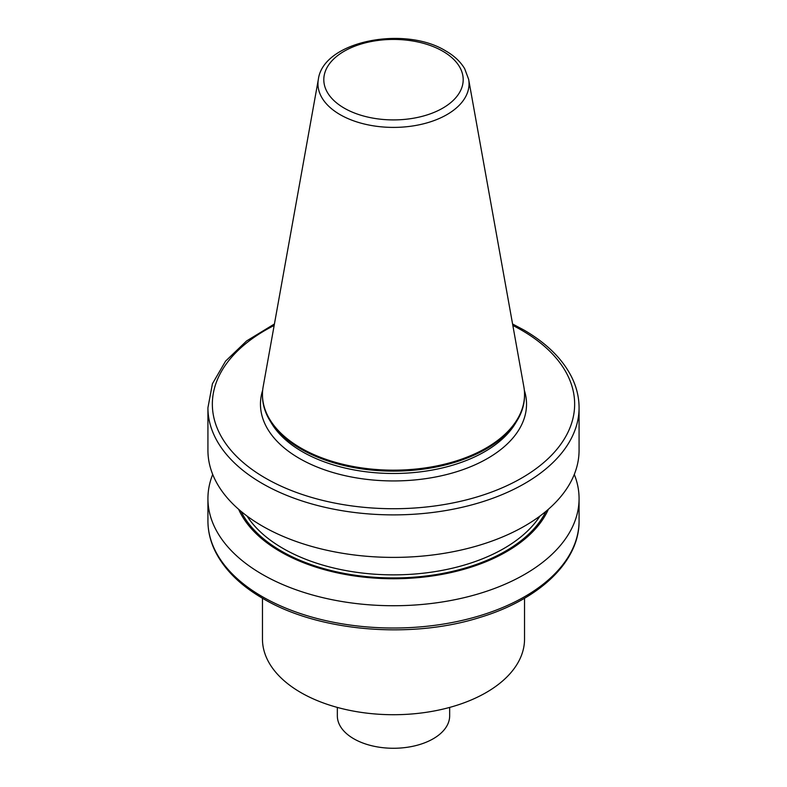 <?xml version="1.0" encoding="UTF-8"?>
<svg xmlns="http://www.w3.org/2000/svg" width="787" height="787" viewBox="0 0 787 787"><rect width="100%" height="100%" fill="white"/><g stroke="black" fill="none" stroke-linecap="round" stroke-linejoin="round"><path stroke-width="1.18" d="M524.536 598.238L524.536 639.064A131.035 75.65 180 0 1 443.642 708.959A131.035 75.65 180 0 1 300.841 692.56A131.035 75.65 180 0 1 262.464 639.064L262.464 598.238M468.639 79.29L523.837 386.702A131.035 75.65 180 0 1 524.536 394.513A131.035 75.65 180 0 1 443.642 464.409A131.035 75.65 180 0 1 300.841 448A131.035 75.65 180 0 1 262.464 394.513A131.035 75.65 180 0 1 263.163 386.702L318.361 79.29A75.532 43.61 180 0 0 340.082 114.627A75.532 43.61 180 0 0 425.974 123.166A75.532 43.61 180 0 0 468.639 79.29L464.684 68.725C460.533 61.73 454.217 55.798 445.737 50.919C404.764 25.45 323.329 40.924 318.361 79.29M524.536 394.513L524.536 395.468A131.035 75.65 180 0 1 517.207 420.415A131.035 75.65 180 0 1 300.841 448.964A131.035 75.65 180 0 1 269.793 420.415A131.035 75.65 180 0 1 262.464 395.468L262.464 394.513M512.573 323.988L523.808 329.96C546.306 343.004 562.184 358.567 571.451 376.658C576.507 386.761 579.055 397.12 579.075 407.745L579.075 450.253A185.575 107.14 180 0 1 464.517 549.237A185.575 107.14 180 0 1 262.278 526.021A185.575 107.14 180 0 1 207.925 450.253L207.925 407.745L212.431 383.751L225.584 361.125L246.606 340.938L274.427 323.988M548.372 509.278A159.84 92.286 180 0 1 393.5 578.74A159.84 92.286 180 0 1 238.628 509.278M574.294 474.423A185.575 107.14 180 0 1 579.075 498.594A185.575 107.14 180 0 1 464.517 597.579A185.575 107.14 180 0 1 262.278 574.353A185.575 107.14 180 0 1 207.925 498.594A185.575 107.14 180 0 1 212.706 474.423M449.662 707.415L449.662 715.845A56.162 32.424 180 0 1 414.995 745.801A56.162 32.424 180 0 1 353.786 738.777A56.162 32.424 180 0 1 337.338 715.845L337.338 707.415M524.329 390.214A133.033 76.801 180 0 1 455.378 472.121A133.033 76.801 180 0 1 299.434 458.447A133.033 76.801 180 0 1 262.671 390.214M344.214 108.124A69.699 40.245 0 0 0 442.786 108.124A69.699 40.245 0 0 0 442.786 51.214A69.699 40.245 0 0 0 344.214 51.214A69.699 40.245 0 0 0 344.214 108.124M262.278 596.635A185.575 107.14 0 0 0 464.517 619.861A185.575 107.14 0 0 0 579.075 520.876C579.566 561.485 539.508 599.448 480.237 617.333C411.021 639.457 318.617 631.597 263.192 598.661C240.694 585.626 224.816 570.054 215.549 551.962C210.493 541.869 207.945 531.51 207.925 520.876A185.575 107.14 0 0 0 262.278 596.635M517.207 420.415L515.308 423.563A129.019 74.49 180 0 1 302.267 451.669A129.019 74.49 180 0 1 271.692 423.563L269.793 420.415M539.98 516.036A156.249 90.21 180 0 1 393.5 574.864A156.249 90.21 180 0 1 247.02 516.036M579.075 407.745A185.575 107.14 180 0 1 393.5 514.885A185.575 107.14 180 0 1 207.925 407.745M274.161 325.454A181.158 104.592 0 0 0 259.877 474.758A181.158 104.592 0 0 0 518.741 479.706A181.158 104.592 0 0 0 521.594 330.186A181.158 104.592 0 0 0 512.839 325.454M545.991 511.314A158.453 91.479 180 0 1 393.5 577.943A158.453 91.479 180 0 1 241.009 511.314M579.075 498.594L579.075 520.876M207.925 498.594L207.925 520.876"/></g></svg>
